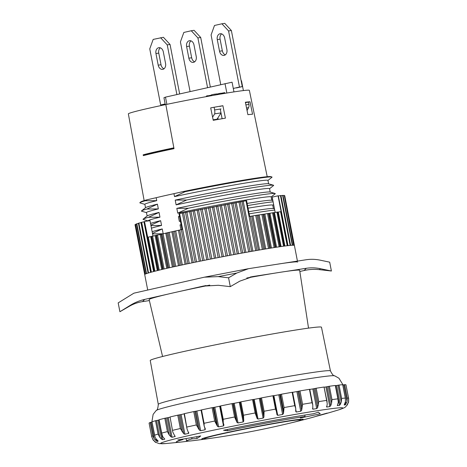 <?xml version="1.0" encoding="UTF-8"?>
<svg xmlns="http://www.w3.org/2000/svg" width="467" height="467" viewBox="0 0 467 467"><rect width="100%" height="100%" fill="white"/><g stroke="black" fill="none" stroke-linecap="round" stroke-linejoin="round"><path stroke-width="0.7" d="M165.295 104.666L163.946 97.72L165.47 97.13L232.076 82.198L233.961 91.894M241.147 80.797L241.48 80.744L243.395 90.575M245.432 102.588L248.491 102.115L248.94 104.427A4.191 3.111 81.2 0 1 248.549 107.679L247.061 110.568M226.851 93.032L225.012 83.599M166.871 104.339L165.47 97.13M194.675 61.802A5.084 3.771 81.2 0 1 191.68 57.768L189.421 46.128A5.084 3.771 81.2 0 1 190.98 40.857M190.069 91.538L180.42 41.896L183.835 32.445L191.26 30.752L194.068 30.32L200.711 37.488L210.319 86.938M191.26 30.752L197.897 37.92L200.711 37.488M197.897 37.92L207.552 87.568M196.233 56.525A5.084 3.771 81.2 0 1 193.332 62.385A5.084 3.771 81.2 0 1 188.872 58.2L186.613 46.566A5.084 3.771 81.2 0 1 189.514 40.705A5.084 3.771 81.2 0 1 193.974 44.89L196.233 56.525M163.31 51.86L165.569 63.494A5.084 3.771 81.2 0 1 162.668 69.355A5.084 3.771 81.2 0 1 158.208 65.17L155.949 53.536A5.084 3.771 81.2 0 1 158.85 47.675A5.084 3.771 81.2 0 1 163.31 51.86M164.016 68.772A5.084 3.771 81.2 0 1 161.022 64.738L158.757 53.098A5.084 3.771 81.2 0 1 160.315 47.827M165.195 104.141L160.666 104.964L149.761 48.866L153.17 39.415L163.403 37.29L170.046 44.458L179.655 93.908M165.155 103.948L160.666 104.964M160.595 37.722L167.239 44.89L170.046 44.458M167.239 44.89L176.888 94.538M144.151 200.606L128.361 113.872A61.632 2.148 169 0 1 135.156 111.531A61.632 2.148 -11 0 1 165.814 104.561L173.847 147.835A62.158 2.172 169 0 0 143.182 154.805L143.34 155.639A62.169 2.172 -11 0 1 174.004 148.669L165.814 104.561A61.632 2.148 169 0 1 249.36 90.347L267.212 176.684M182.912 191.622L185.09 191.721A67.353 2.353 -11 0 1 271.87 176.97L270.667 176.619A66.238 2.312 -11 0 0 182.912 191.622L173.958 193.659A62.695 2.189 169 0 0 156.171 197.704L147.216 199.736L145.26 200.775A67.353 2.353 -11 0 0 139.942 202.614A67.353 2.353 -11 0 0 140.001 202.929L144.869 204.365M210.693 107.871A61.772 2.154 -11 0 1 222.893 105.711L225.427 118.151A61.924 2.16 169 0 0 213.238 120.305L210.693 107.871M252.559 114.228L250.014 101.788A61.772 2.154 169 0 0 245.362 102.232L247.895 114.678A61.924 2.16 -11 0 1 252.559 114.228M139.942 202.614L140.923 201.837A66.238 2.312 -11 0 1 147.216 199.736M271.87 176.97A67.353 2.353 -11 0 1 271.934 177.279L267.953 180.437M145.523 207.722L144.858 204.289A62.695 2.189 -11 0 1 156.743 200.652L145.26 200.775M185.09 191.721L174.53 196.607A62.695 2.189 -11 0 1 236.436 184.553A62.695 2.189 -11 0 1 267.941 180.367L268.607 183.8M146.48 212.625L141.606 211.189A67.353 2.353 -11 0 1 141.548 210.88A67.353 2.353 -11 0 1 146.866 209.041L157.42 204.155A62.695 2.189 -11 0 0 145.651 207.622L141.548 210.88M273.475 185.236A67.353 2.353 -11 0 0 186.695 199.987L175.213 200.109A62.695 2.189 -11 0 1 268.455 183.753L273.475 185.236A67.353 2.353 -11 0 1 273.539 185.545L269.558 188.697M147.128 215.982L146.463 212.555A62.695 2.189 -11 0 1 158.348 208.912L146.866 209.041M186.695 199.987L176.135 204.867A62.695 2.189 -11 0 1 238.042 192.813A62.695 2.189 -11 0 1 269.547 188.627L270.212 192.06M148.086 220.885L143.211 219.449A67.353 2.353 -11 0 1 143.153 219.14A67.353 2.353 -11 0 1 148.471 217.301L159.025 212.415A62.695 2.189 -11 0 0 147.257 215.882L143.153 219.14M275.081 193.496A67.353 2.353 -11 0 0 188.3 208.247L176.818 208.37A62.695 2.189 -11 0 1 270.06 192.013L275.081 193.496A67.353 2.353 -11 0 1 275.145 193.805L271.164 196.963M148.097 220.955L148.068 220.815A62.695 2.189 -11 0 1 159.953 217.178L148.471 217.301M188.3 208.247L177.746 213.133A62.695 2.189 -11 0 1 239.647 201.073A62.695 2.189 -11 0 1 271.152 196.887L271.817 200.32M150.864 225.135L160.636 220.675A62.695 2.189 -11 0 0 150.532 223.424M179.55 216.548L178.423 216.635A62.695 2.189 -11 0 1 179.521 216.396M247.119 203.419A62.695 2.189 -11 0 1 271.666 200.273L272.886 200.635M247.545 205.603A67.353 2.353 -11 0 1 273.119 201.832M151.46 228.182A62.695 2.189 -11 0 1 161.559 225.438L150.958 225.608M180.414 220.984L179.351 221.393A62.695 2.189 -11 0 1 180.449 221.154M248.041 208.177A62.695 2.189 -11 0 1 272.757 205.153L273.423 208.58M152.475 233.395L162.242 228.941A62.695 2.189 -11 0 0 152.137 231.685M181.155 224.808L180.028 224.896A62.695 2.189 -11 0 1 181.126 224.656M248.724 211.679A62.695 2.189 -11 0 1 273.271 208.539L274.491 208.895M249.15 213.863A67.353 2.353 -11 0 1 274.724 210.092M162.388 233.763L152.563 233.874M182.019 229.244L180.957 229.653A62.695 2.189 -11 0 1 182.054 229.42M186.31 264.048L179.696 230.033L182.066 229.472L178.995 213.682L246.582 200.664L249.652 216.46A62.695 2.189 -11 0 1 254.947 215.573M257.761 215.129A62.695 2.189 -11 0 1 259.132 214.919L277.661 212.036L284.28 246.097M308.529 328.126L299.668 270.335A76.67 2.674 169 0 0 279.902 272.343A76.67 2.674 169 0 0 246.792 278.011M209.765 285.127A76.67 2.674 169 0 0 149.142 299.592L162.574 356.496M173.958 193.659L174.53 196.607M156.743 200.652L156.171 197.704M158.348 208.912L157.42 204.155M159.953 217.178L159.025 212.415M161.559 225.438L160.636 220.675M163.146 233.599L162.242 228.941M180.028 224.896L180.957 229.653M178.423 216.635L179.351 221.393M176.818 208.37L177.746 213.133M175.213 200.109L176.135 204.867M222.134 118.723L220.261 109.056M222.893 105.711L219.747 106.423M250.014 101.788L248.497 102.133M220.733 84.568L211.084 34.926L214.493 25.475L221.924 23.782L228.561 30.95L239.466 87.055L242.28 86.617L236.454 87.942M239.466 87.055L233.64 88.38M228.561 30.95L231.369 30.518L242.28 86.617M221.924 23.782L224.732 23.35L231.369 30.518M226.898 49.555A5.084 3.771 81.2 0 1 223.991 55.415A5.084 3.771 81.2 0 1 219.537 51.23L217.278 39.596A5.084 3.771 81.2 0 1 220.179 33.735A5.084 3.771 81.2 0 1 224.633 37.92L226.898 49.555M225.339 54.832A5.084 3.771 81.2 0 1 222.345 50.798L220.085 39.158A5.084 3.771 81.2 0 1 221.638 33.887M143.182 154.805L148.232 154.022A55.065 1.921 169 0 0 147.893 154.116M147.905 154.163L173.893 148.068M152.621 152.907L152.709 153.339M221.019 112.961L222.094 118.729M220.984 113.014L217.891 117.871L218.194 119.418M214.26 120.124L214.178 119.704M217.891 117.871L217.032 119.219L213.15 119.867M217.032 119.219L213.139 119.821M212.59 117.141L214.68 113.86A8.388 6.217 -98.8 0 0 214.622 109.926L214.108 107.27M221.002 112.88L214.68 113.86M206.455 96.599L206.35 96.074L207.237 95.799L207.663 95.723L207.786 96.354M207.692 95.875L211.463 95.14M211.569 95.671L211.405 94.854L214.026 94.287L216.77 93.914L216.927 94.719M215.129 95.035L214.96 94.153M207.36 96.435L207.237 95.799M220.944 93.342L224.785 92.635L224.925 93.353M216.805 94.089L218.79 93.639M218.93 94.369L219.081 93.517L220.92 93.231L221.072 94.001M223.471 93.593L223.325 92.857M219.233 94.316L219.081 93.517M319.428 269.652C314.314 269.08 309.207 269.371 304.11 270.516L306.299 268.286C310.969 267.573 315.657 267.708 320.368 268.688L319.428 269.652L331.401 271.012L329.684 262.168L320.158 260.16C315.441 259.179 310.753 259.045 306.083 259.757L248.497 268.683L236.781 273.049L218.229 276.622L228.567 277.801L236.781 273.049M299.843 271.485L304.11 270.516M142.511 301.629C137.847 302.365 133.48 303.9 129.412 306.241L130.351 305.278C134.823 302.528 139.604 300.567 144.7 299.4L142.511 301.629L149.376 300.573M130.351 305.278L119.902 311.734L129.412 306.241M119.902 311.734L118.18 302.89L133.906 293.177L204.429 277.17L218.229 276.622M206.046 285.559L202.999 286.148L218.317 285.284L230.289 286.645L228.567 277.801M230.289 286.645L239.799 281.146L252.898 276.54L250.143 277.071M306.299 268.286L284.934 271.59M274.263 273.236L252.898 276.54M331.401 271.012L320.368 268.688M202.999 286.148L179.672 291.449M168.021 294.099L144.7 299.4M297.438 261.094L294.403 245.479A76.249 2.662 169 0 0 294.403 245.473A76.249 2.662 169 0 0 293.924 245.28A76.249 2.662 169 0 0 292.634 245.251A76.249 2.662 169 0 0 290.544 245.385A76.249 2.662 169 0 0 287.672 245.677A76.249 2.662 169 0 0 284.059 246.127A76.249 2.662 169 0 0 279.733 246.728A76.249 2.662 169 0 0 274.754 247.481A76.249 2.662 169 0 0 269.167 248.362A76.249 2.662 169 0 0 263.032 249.378A76.249 2.662 169 0 0 256.43 250.51A76.249 2.662 169 0 0 249.419 251.742A76.249 2.662 169 0 0 242.081 253.067A76.249 2.662 169 0 0 234.492 254.468A76.249 2.662 169 0 0 226.746 255.934A76.249 2.662 169 0 0 218.918 257.44A76.249 2.662 169 0 0 211.102 258.975A76.249 2.662 169 0 0 203.373 260.522A76.249 2.662 169 0 0 195.819 262.063A76.249 2.662 169 0 0 188.534 263.581A76.249 2.662 169 0 0 181.581 265.063A76.249 2.662 169 0 0 175.049 266.488A76.249 2.662 169 0 0 169.001 267.842A76.249 2.662 169 0 0 163.508 269.109A76.249 2.662 169 0 0 158.628 270.276A76.249 2.662 169 0 0 154.419 271.333A76.249 2.662 169 0 0 150.923 272.267A76.249 2.662 169 0 0 148.179 273.067A76.249 2.662 169 0 0 146.212 273.72A76.249 2.662 169 0 0 145.056 274.228A76.249 2.662 169 0 0 144.712 274.573L135.016 224.709L135.401 224.598M145.044 274.234L135.354 224.37L136.522 224.061M136.539 223.88L138.436 223.389M138.425 223.238L141.116 222.59M141.092 222.45L150.783 272.308L141.092 222.455L144.531 221.638M154.203 271.391L144.513 221.533L147.718 237.277L179.696 230.033M152.978 235.987L149.995 220.663L144.653 221.486M144.846 274.363L135.185 224.65M145.284 274.106L135.599 224.288M146.521 273.609L136.837 223.769M148.559 272.95L138.868 223.103M150.602 272.354L140.935 222.631M151.372 272.144L141.676 222.292M153.602 271.549L143.929 221.796M154.927 271.204L148.308 237.137M157.321 270.597L150.718 236.623M158.068 270.416L151.46 236.436M158.342 270.346L151.717 236.284M159.194 270.142L152.575 236.074M161.728 269.529L155.12 235.537M162.586 269.325L155.978 235.333M163.146 269.196L156.527 235.129M164.121 268.963L157.502 234.895M166.76 268.35L160.152 234.352M167.729 268.128L161.121 234.125M168.575 267.935L161.95 233.868M169.655 267.69L163.036 233.623M172.376 267.077L165.762 233.074M173.444 266.844L166.83 232.835M174.559 266.593L167.933 232.525M175.738 266.336L169.118 232.262M178.505 265.729L171.891 231.714M179.655 265.478L173.047 231.463M181.033 265.18L174.413 231.112M182.299 264.906L175.68 230.838M185.084 264.31L178.47 230.295M187.932 263.709L181.313 229.636M189.269 263.423L179.579 213.565M192.036 262.845L182.358 213.034M193.326 262.577L183.642 212.765M195.177 262.197L185.487 212.333M196.572 261.905L186.876 212.047M199.292 261.351L189.614 211.533M200.629 261.076L190.945 211.265M202.69 260.656L192.999 210.798M204.126 260.37L194.43 210.506M206.776 259.833L197.092 210.022M208.142 259.564L198.457 209.747M210.389 259.115L200.693 209.251M211.849 258.823L202.153 208.965M214.394 258.321L204.709 208.51M215.777 258.053L206.093 208.235M218.182 257.58L208.492 207.722M219.653 257.294L209.963 207.436M222.07 256.827L212.386 207.015M223.454 256.564L213.769 206.747M225.999 256.074L216.303 206.21M227.458 255.793L217.768 205.935M229.717 255.367L220.033 205.55M231.083 255.11L221.405 205.293M233.739 254.608L224.049 204.75M235.175 254.34L225.485 204.482M237.254 253.955L227.569 204.143M238.59 253.709L228.912 203.892M241.328 253.207L231.632 203.343M242.729 252.951L233.033 203.087M244.597 252.612L234.913 202.801M245.893 252.373L236.209 202.561M248.672 251.876L238.981 202.013M250.02 251.637L240.33 201.773M251.66 251.345L241.982 201.534M252.898 251.123L243.219 201.318M255.7 250.633L246.01 200.775M256.978 250.411L250.359 216.344L256.908 215.223L259.138 214.913L265.752 248.923M249.652 216.46L250.359 216.344M258.379 250.172L251.766 216.157M259.547 249.968L252.933 215.958M262.337 249.495L255.712 215.427M263.528 249.296L256.908 215.223M264.666 249.104L258.058 215.094M268.502 248.473L261.876 214.406M269.599 248.292L262.979 214.225M270.463 248.152L263.849 214.155M271.45 247.995L264.842 213.997M274.129 247.574L267.503 213.507M275.121 247.422L268.496 213.355M275.699 247.335L269.091 213.337M276.581 247.201L269.973 213.203M279.155 246.815L272.535 212.748M280.031 246.687L273.411 212.619M280.317 246.646L273.715 212.66M281.081 246.535L274.479 212.555M283.533 246.197L276.913 212.135M284.911 246.016L278.309 212.053L281.111 211.598L278.04 195.801L287.818 245.66L278.128 195.807M277.678 212.135L278.309 212.053M287.211 245.73L280.591 211.668M278.157 195.942L280.936 195.521L290.626 245.379M288.022 245.636L278.355 195.912M290.141 245.42L280.457 195.568M292.301 245.263L282.617 195.422L282.979 195.387L292.675 245.251M280.965 195.679L282.617 195.422M293.667 245.257L284.245 195.416L293.936 245.28M283.02 195.574L283.983 195.434M294.198 245.333L284.712 195.603L294.403 245.473M271.59 199.152A68.626 2.393 169 0 0 272.547 198.884M275.18 212.432L272.203 197.132L278.04 195.801M144.712 274.573A76.249 2.662 169 0 0 144.712 274.578L147.718 290.036M297.637 262.098A76.249 2.662 169 0 0 277.982 264.1M292.575 422.518A51.679 1.804 169 0 0 294.134 422.139A51.679 1.804 169 0 0 303.171 419.325A51.679 1.804 169 0 0 252.092 427.416A51.679 1.804 169 0 0 201.709 439.05A51.679 1.804 169 0 0 211.137 438.274A51.679 1.804 169 0 0 212.724 438.04M211.137 438.274A852.719 852.719 0 0 1 193.554 440.609A66.927 2.335 -11 0 1 186.537 440.918A66.927 2.335 -11 0 1 191.995 438.887A852.695 742.548 75.5 0 0 197.062 438.449A850.658 131.525 -100.7 0 0 200.711 435.927A849.8 711.469 82.1 0 1 177.839 439.908A852.695 742.548 75.5 0 0 182.918 439.581A77.265 2.697 169 0 0 176.222 442.027A77.265 2.697 169 0 0 182.229 441.916A77.265 2.697 169 0 0 188.837 441.076M294.134 422.139A852.719 852.719 0 0 0 311.32 417.714A66.927 2.335 169 0 0 317.309 415.84A852.719 843.239 65.6 0 0 327.192 413.079A77.265 2.697 -11 0 1 322.3 414.684A77.265 2.697 -11 0 1 315.867 416.383M305.068 416.476A66.927 2.335 169 0 0 227.546 430.732A852.719 314.886 -101.8 0 1 223.565 430.27A77.265 2.697 -11 0 1 313.631 413.727A852.695 733.377 -97.6 0 0 318.406 412.139A849.8 45.912 78.9 0 0 320.245 413.762A850.658 661.616 -103.5 0 1 300.263 417.953A852.695 733.377 -97.6 0 0 305.068 416.476L304.793 415.075M335.3 385.497L335.3 385.473A100.393 3.502 169 0 0 329.393 386.256L325.954 386.927A97.428 3.397 169 0 0 324.261 387.172M342.72 384.744L342.714 384.726A100.393 3.502 169 0 0 339.024 385.047L335.633 385.684A97.428 3.397 169 0 0 335.434 385.701M345.977 384.831L348.592 398.304L345.977 384.831A100.393 3.502 169 0 0 344.658 384.668L342.796 385.006M152.026 422.104L150.205 422.477A100.393 3.502 169 0 0 149.084 423.114L151.705 436.581M159.049 420.002A97.428 3.397 169 0 0 158.879 420.049L155.499 420.732A100.393 3.502 169 0 0 151.997 421.812L155.021 437.03L155.774 438.525L158.22 441.111A97.428 3.397 -11 0 0 157.198 441.49L154.326 439.068L152.802 435.839A100.393 3.502 169 0 0 151.682 436.476L149.084 423.114M169.895 417.189A97.428 3.397 169 0 0 168.254 417.591L164.822 418.257A100.393 3.502 169 0 0 159.084 419.734L159.089 419.763M184.109 413.855A97.428 3.397 169 0 0 181.103 414.544L177.758 415.163A100.393 3.502 169 0 0 170.041 416.978L172.767 431.963L170.041 416.978M201.067 410.131A97.428 3.397 169 0 0 196.852 411.036L193.747 411.59A100.393 3.502 169 0 0 184.383 413.657L184.086 413.739L187.086 429.161L184.383 413.657M220.021 406.156L219.683 406.232A97.428 3.397 169 0 0 214.82 407.23L212.088 407.685A100.393 3.502 169 0 0 201.493 409.921L201.108 410.032M186.981 427.019A100.393 3.502 169 0 1 196.344 424.947L199.456 430.218L200.676 430.714A97.428 3.397 -11 0 1 205.095 429.763L205.328 428.951L204.143 425.962L204.091 423.283A100.393 3.502 169 0 1 214.686 421.047L217.488 426.389L218.644 426.908A97.428 3.397 -11 0 1 223.506 425.91L223.944 425.058L223.279 422.857L223.208 419.29A100.393 3.502 169 0 1 234.574 416.99L236.991 422.425L238.042 422.968A97.428 3.397 -11 0 1 243.138 421.958L243.756 421.082L243.505 415.221A100.393 3.502 169 0 1 255.145 412.956L257.119 418.485L258.023 419.062A97.428 3.397 -11 0 1 263.125 418.093L263.896 417.189L264.094 411.252A100.393 3.502 169 0 1 275.501 409.121L276.715 412.092L273.522 395.672L272.903 395.759A100.393 3.502 169 0 0 261.497 397.89L259.302 398.415A97.428 3.397 169 0 0 254.2 399.384L252.554 399.6A100.393 3.502 169 0 0 240.908 401.859L239.308 402.28A97.428 3.397 169 0 0 234.218 403.29L231.976 403.634A100.393 3.502 169 0 0 220.611 405.928L220.004 406.074L223.279 422.857L220.004 406.074M292.558 392.251L292.155 392.292A100.393 3.502 169 0 0 281.478 394.195L278.781 394.796A97.428 3.397 169 0 0 273.89 395.689L273.539 395.747M309.633 389.344L309.452 389.338A100.393 3.502 169 0 0 299.972 390.932L296.895 391.585A97.428 3.397 169 0 0 292.628 392.327M348.668 398.608L346.035 385.141L348.651 398.503L348.604 402.029L347.016 405.303A97.428 3.397 -11 0 0 347.034 405.216L347.004 405.07M273.516 395.677L276.989 414.743L277.719 415.367A97.428 3.397 -11 0 1 282.605 414.474L283.481 413.558L284.07 407.557A100.393 3.502 169 0 1 294.747 405.654L295.704 408.17L295.734 411.374L296.259 412.04A97.428 3.397 -11 0 1 300.719 411.264L301.659 410.341L302.569 404.294A100.393 3.502 169 0 1 312.049 402.7L312.762 404.755L312.837 409.22A97.428 3.397 -11 0 1 316.679 408.602L317.636 407.685L318.78 401.608A100.393 3.502 169 0 1 326.643 400.394L327.256 403.862L326.737 407.049A97.428 3.397 -11 0 1 329.784 406.605L330.712 405.706L331.576 403.231L331.984 399.618L329.393 386.256M326.521 406.868L326.614 406.418M312.534 408.514L312.837 409.22L312.627 408.14M172.638 430.335A100.393 3.502 169 0 1 180.355 428.525L183.694 433.732L184.926 434.217A97.428 3.397 -11 0 1 188.709 433.358L187.092 429.179M188.499 432.284L188.709 433.358L188.721 432.588M154.595 435.174A100.393 3.502 169 0 1 158.097 434.088L159.749 437.299L161.588 439.231L162.703 439.727A97.428 3.397 -11 0 1 164.746 439.161L162.644 436.493L161.681 433.096A100.393 3.502 169 0 1 167.419 431.613L169.153 434.818L170.887 436.779L172.084 437.27A97.428 3.397 -11 0 1 175.061 436.54L172.772 431.981M174.938 435.915L175.183 436.295M151.757 436.785L153.118 440.037L155.815 442.483A97.428 3.397 -11 0 1 155.756 442.395A97.428 3.397 -11 0 1 155.768 442.307L153.053 439.786L151.682 436.476M154.98 441.945L155.815 442.483M331.984 399.618A100.393 3.502 169 0 1 337.892 398.836L338.277 402.344L337.337 405.601A97.428 3.397 -11 0 1 339.462 405.356L340.309 404.48L341.289 401.999L341.622 398.404A100.393 3.502 169 0 1 345.311 398.088L345.481 401.638L344.185 404.953A97.428 3.397 -11 0 1 345.288 404.918L347.051 401.591L347.255 398.03A100.393 3.502 169 0 1 348.569 398.193L348.54 401.778L346.975 405.128A97.428 3.397 -11 0 1 347.034 405.216M327.139 401.959L324.045 387.032A100.393 3.502 169 0 0 316.182 388.246L312.849 388.923A97.428 3.397 169 0 0 309.784 389.42M158.295 404.369A87.679 3.059 169 0 1 212.917 390.844A87.679 3.059 169 0 1 307.835 373.215A87.679 3.059 169 0 1 330.432 370.909L321.471 327.233A87.218 3.041 169 0 0 298.991 329.521A87.218 3.041 169 0 0 204.575 347.057A87.218 3.041 169 0 0 150.24 360.512L158.295 404.369C157.945 408.38 157.251 410.417 156.2 410.487L153.141 414.352L151.833 422.139M182.831 439.12L182.918 439.581M191.744 437.597L191.995 438.887M196.724 436.686L197.062 438.449M237.913 422.985A66.927 2.335 -11 0 1 238.042 422.956L234.218 403.29M259.302 398.415L263.125 418.093A66.927 2.335 -11 0 1 263.26 418.058M227.306 429.494L227.546 430.732M292.634 422.507A51.679 1.804 169 0 0 303.171 419.325M201.709 439.05A51.679 1.804 169 0 0 212.666 438.052M203.933 438.064L204.231 438.711A49.14 1.716 -11 0 1 252.139 427.649A49.14 1.716 -11 0 1 300.701 419.961L300.701 419.961A49.14 1.716 169 0 0 252.139 427.649A49.14 1.716 169 0 0 204.231 438.711A49.14 1.716 169 0 0 214.26 437.818A852.719 852.719 0 0 0 291.069 422.886A49.14 1.716 169 0 0 300.701 419.961M245.905 104.894L248.94 104.427M246.535 107.988L248.549 107.679M188.872 58.2L191.68 57.768M186.613 46.566L189.421 46.128M155.949 53.536L158.757 53.098M158.208 65.17L161.022 64.738M147.537 154.571L147.455 154.145M219.537 51.23L222.345 50.798M217.278 39.596L220.085 39.158M221.019 108.934L214.622 109.926M210.203 95.916L210.103 95.426M322.3 414.684A852.719 852.719 0 0 0 338.347 409.973A92.845 3.24 169 0 0 251.153 422.571A92.845 3.24 169 0 0 165.587 443.557A852.719 852.719 0 0 0 182.229 441.916M337.892 398.836L335.3 385.473M345.311 398.088L342.714 384.726M341.622 398.404L339.024 385.047M347.255 398.03L344.658 384.668M152.802 435.839L150.205 422.477M158.097 434.088L155.499 420.732M167.419 431.613L164.822 418.257M161.681 433.096L159.084 419.734M180.355 428.525L177.758 415.163M196.344 424.947L193.747 411.59M214.686 421.047L212.088 407.685M204.091 423.283L201.493 409.921M234.574 416.99L231.976 403.634M223.208 419.29L220.611 405.928M255.145 412.956L252.554 399.6M243.505 415.221L240.908 401.859M275.501 409.121L272.903 395.759M264.094 411.252L261.497 397.89M294.747 405.654L292.155 392.292M284.07 407.557L281.478 394.195M312.049 402.7L309.452 389.338M302.569 404.294L299.972 390.932M326.643 400.394L324.045 387.032M318.78 401.608L316.182 388.246M330.432 370.909C332.253 374.493 333.666 376.128 334.664 375.795A91.071 3.176 169 0 0 244.866 390.214A91.071 3.176 169 0 0 156.2 410.487M315.073 388.462L318.336 405.239M313.947 388.713L317.636 407.685M312.849 388.923L316.679 408.602M298.88 391.153L302.143 407.93M297.975 391.369L301.659 410.341M295.827 409.816L296.259 412.04M296.895 391.585L300.719 411.264M295.512 407.446L295.815 409.028M280.445 394.411L283.708 411.188M279.797 394.586L283.481 413.558M273.89 395.689L277.719 415.367M278.781 394.796L282.605 414.474M260.574 398.094L263.837 414.871M260.207 398.217L263.896 417.189M254.2 399.384L258.023 419.062M253.429 399.507L257.119 418.485M253.342 399.472L256.599 416.249M240.131 402.04L243.395 418.817M240.067 402.105L243.756 421.082M239.308 402.28L243.138 421.958M233.302 403.447L236.991 422.425M232.91 403.47L236.174 420.253M214.82 407.23L218.644 426.908M219.683 406.232L223.506 425.91M213.798 407.417L217.488 426.389M213.127 407.498L216.384 424.281M204.056 425.209L204.365 426.809M196.852 411.036L200.676 430.714M204.669 427.579L205.095 429.763M195.772 411.24L199.456 430.218M194.844 411.38L198.101 428.157M181.103 414.544L184.926 434.217M180.005 414.754L183.694 433.732M178.867 414.947L182.124 431.724M168.254 417.591L172.084 437.27M167.198 417.807L170.887 436.779M165.89 418.035L169.153 434.818M158.879 420.049L162.703 439.727M164.688 438.857L164.746 439.161M157.899 420.259L161.588 439.231M156.486 420.522L159.749 437.299M156.883 439.867L157.198 441.49M155.709 438.431L156.206 440.982M151.063 422.285L154.326 439.068M343.788 384.814L347.051 401.591M345.516 401.462L346.024 404.072M344.967 403.26L345.288 404.918M338.026 385.222L341.289 401.999M336.625 385.508L340.309 404.48M337.279 405.298L337.337 405.601M335.633 385.684L339.462 405.356M327.023 386.729L330.712 405.706M325.954 386.927L329.784 406.605M328.319 386.454L331.576 403.231M272.769 205.223L273.644 204.528M147.963 154.466L147.887 154.075M248.526 268.677L204.4 277.176M146.177 273.732L136.487 223.874M148.097 273.09L138.407 223.232M155.231 442.121L159.294 443.65L165.587 443.557M338.347 409.973C346.748 406.973 344.453 407.802 347.536 404.58M334.664 375.795L338.949 378.235L343.076 384.954M312.762 404.737L309.761 389.303M295.704 408.152L292.611 392.227M204.143 425.951L201.049 410.032M161.81 434.211L159.002 419.763M154.682 435.781L151.973 421.824M345.457 398.695L342.743 384.732M338.196 399.921L335.388 385.468M186.537 440.918L186.082 438.583M300.701 419.973L300.736 419.249"/></g></svg>

